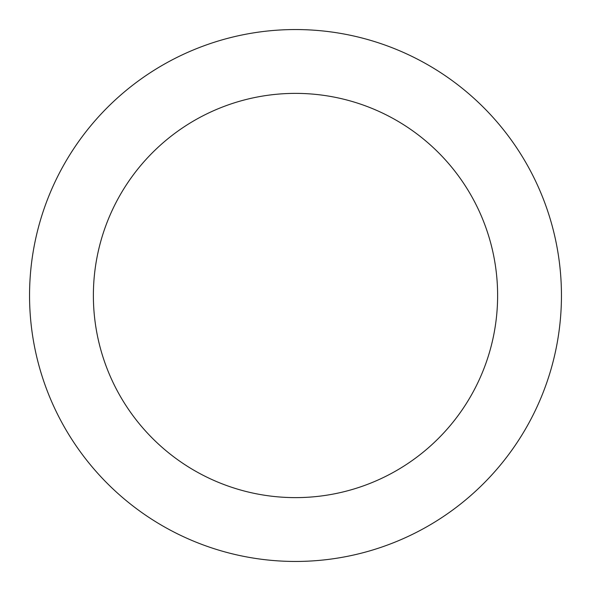 <?xml version="1.0" encoding="UTF-8"?>
<svg xmlns="http://www.w3.org/2000/svg" width="591" height="591" viewBox="0 0 591 591"><rect width="100%" height="100%" fill="white"/><g stroke="black" fill="none" stroke-linecap="round" stroke-linejoin="round"><path stroke-width="0.89" d="M295.5 497.622A202.122 202.122 0 0 0 497.622 295.5A202.122 202.122 0 0 0 295.5 93.378A202.122 202.122 0 0 0 93.378 295.5A202.122 202.122 0 0 0 295.5 497.622M295.5 561.45A265.95 265.95 0 0 0 561.45 295.5A265.95 265.95 0 0 0 295.5 29.55A265.95 265.95 0 0 0 29.55 295.5A265.95 265.95 0 0 0 295.5 561.45"/></g></svg>

